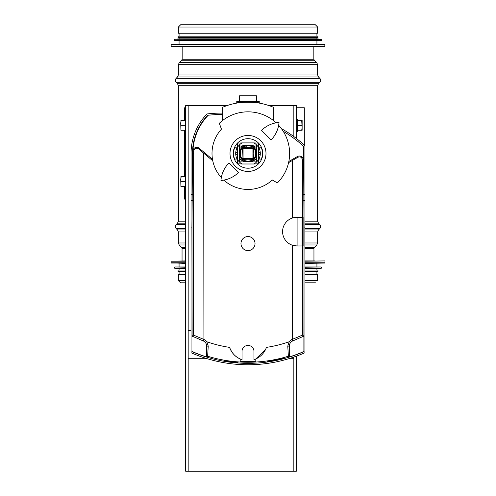 <?xml version="1.0" encoding="UTF-8"?>
<svg xmlns="http://www.w3.org/2000/svg" width="496" height="496" viewBox="0 0 496 496"><rect width="100%" height="100%" fill="white"/><g stroke="black" fill="none" stroke-linecap="round" stroke-linejoin="round"><path stroke-width="0.74" d="M313.838 46.736L313.838 59.247L314.266 60.264L316.764 62.657L317.632 64.685L317.632 74.952L318.457 76.942L319.858 78.349C320.949 79.676 320.949 80.997 319.858 82.324L318.457 83.731L317.632 85.721L317.632 221.179L318.457 223.163L319.858 224.57C320.949 225.897 320.949 227.224 319.858 228.544L318.457 229.952L317.632 231.942L317.632 242.978L316.808 244.968L314.359 247.411L313.949 248.409L313.949 260.921M304.941 274.418L317.632 274.418L317.632 280.606L304.941 280.606M185.64 274.418L178.368 274.418L178.368 280.606L180.563 282.801L185.64 282.801M315.382 24.8L317.632 27.051L317.632 33.238L178.368 33.238L178.368 27.051L180.618 24.8L315.382 24.8M180.897 46.736L315.103 46.736M171.058 44.894L171.337 46.736L324.663 46.736L324.942 44.894L171.325 44.609L324.942 44.894M171.325 44.609L179.075 44.2L316.925 44.2L324.675 44.609M179.075 44.2L179.075 40.691M174.573 39.537L174.852 40.691L321.148 40.691L321.427 39.537L174.828 39.258L321.427 39.537M174.828 39.258L179.075 38.862L316.925 38.862L321.172 39.258M179.075 38.862L179.075 37.597M178.089 37.597L317.911 37.597L317.911 36.189L178.089 36.189L178.089 37.597M179.075 36.189L179.075 33.238M315.103 260.921L304.941 260.921M185.64 260.921L171.058 261.2L171.058 262.762L185.64 262.762M304.941 263.041L324.675 263.041L304.941 263.45M185.64 263.45L171.058 262.762M316.925 263.45L316.925 266.966L321.148 266.966L304.941 266.966M185.64 266.966L174.852 266.966L179.075 266.966L179.075 263.45M304.941 268.398L321.172 268.398L304.941 268.795M185.64 268.795L179.075 268.795L174.573 268.119L185.64 268.119M316.925 268.795L316.925 270.06L317.911 270.06L304.941 270.06M185.64 270.06L178.089 270.06L179.075 270.06L179.075 268.795M317.911 270.06L317.911 271.467L304.941 271.467M185.64 271.467L178.089 271.467L178.089 270.06M185.64 199.144L184.642 199.144L184.642 186.49M184.642 120.404L184.642 107.756L185.64 107.756M184.642 176.644L184.642 130.25M296.366 107.756L304.321 107.756L304.321 145.092M242.06 147.895L242.184 147.634C239.041 151.503 239.041 155.384 242.184 159.266A0.701 0.546 -45 0 1 242.06 158.999C239.76 155.298 239.76 151.596 242.06 147.895L242.377 148.527L242.06 158.999A0.701 0.657 -135 0 0 242.451 159.39L252.923 159.073A0.701 0.701 0 0 0 253.623 158.367L253.94 147.895C256.24 151.596 256.24 155.298 253.94 158.999L253.549 159.39C249.848 161.69 246.152 161.69 242.451 159.39L242.184 159.266C246.059 162.403 249.941 162.403 253.816 159.266L253.809 159.259M253.816 159.266L254.529 158.447L256.227 153.444L254.529 148.447L252.997 146.915L250.802 145.712L252.997 146.915M242.997 146.921L245.198 145.712L242.184 147.634M242.191 147.634L242.451 147.504C246.152 145.21 249.848 145.21 253.549 147.504L253.816 147.634M253.549 147.504L252.923 147.827L242.451 147.504M253.623 148.527L252.923 148.527L252.923 147.827A0.701 0.701 0 0 1 253.623 148.527L253.94 158.999M243.077 159.073L243.077 148.527L252.923 148.527L252.923 158.367L242.377 158.367A0.701 0.701 0 0 0 243.077 159.073L253.549 159.39M243.077 147.827A0.701 0.701 0 0 0 242.377 148.527L243.077 148.527L243.3 147.827M251.162 147.827L251.162 147.169L251.162 147.827M244.838 147.169L244.838 147.827L244.838 147.169M239.562 154.95A8.568 8.568 -90 0 0 242.891 160.326L242.959 160.214A8.438 8.438 -90 0 1 239.624 154.43L239.562 154.43M237.454 152.464L236.753 152.464C235.501 153.121 235.501 153.779 236.753 154.43L237.454 154.43M242.891 160.326L242.606 160.828M239.562 152.464L239.624 152.464A8.438 8.438 -90 0 1 242.959 146.686L242.891 146.568A8.568 8.568 -90 0 0 239.562 151.943M246.493 161.882A8.568 8.568 -90 0 1 244.596 161.312L244.311 161.808M242.494 145.886L242.891 146.568M244.912 145.452A8.568 8.568 -90 0 0 244.596 145.582L244.268 145.012M237.057 159.073A12.301 12.301 -90 0 1 237.057 147.827M249.507 161.882A8.568 8.568 -90 0 0 251.404 161.312L251.336 161.194A8.438 8.438 -90 0 1 244.664 161.194L244.596 161.312M250.982 145.557A8.438 8.438 -90 0 1 251.336 145.7L251.404 145.582A8.568 8.568 -90 0 0 251.088 145.452M253.506 145.886L253.041 146.686A8.438 8.438 -90 0 1 256.376 152.464L256.438 152.464M244.596 145.582L244.664 145.7A8.438 8.438 -90 0 1 245.018 145.557M256.438 154.43L256.376 154.43A8.438 8.438 -90 0 1 253.041 160.214L253.109 160.326A8.568 8.568 -90 0 0 256.438 154.95M258.943 147.827A12.301 12.301 -90 0 1 258.943 159.073M251.732 145.012L251.404 145.582M253.109 146.568A8.568 8.568 -90 0 1 256.438 151.943M258.546 154.43L259.247 154.43C260.499 153.779 260.499 153.121 259.247 152.464L258.546 152.464M253.394 160.828L253.109 160.326M251.404 161.312L251.689 161.808M261.342 147.827A14.483 14.483 -90 0 1 261.342 159.073M234.658 159.073A14.483 14.483 -90 0 1 234.658 147.827M258.546 159.365L258.342 163.785L253.915 163.99A12.09 12.09 90 0 0 258.546 159.365L258.546 147.535A12.09 12.09 90 0 0 253.915 142.904L258.342 143.108L258.546 147.535M242.085 163.99L237.658 163.785L237.454 159.365A12.09 12.09 90 0 0 242.085 163.99L253.915 163.99M237.454 147.535L237.658 143.108L242.085 142.904A12.09 12.09 90 0 0 237.454 147.535L237.454 159.365M253.915 142.904L242.085 142.904M239.562 161.882L239.562 145.012L256.438 145.012L256.438 161.882L239.562 161.882M296.366 356.184L296.366 471.2L185.64 471.2L185.64 105.642L226.852 105.642M269.148 105.642L296.366 105.642L296.366 138.446M251.515 145.024L244.485 145.024L245.173 145.712L250.827 145.712L251.515 145.024M185.64 131.514L185.529 131.514A6.188 0.322 -90 0 1 185.206 125.327A6.188 0.322 -90 0 1 185.529 119.139L185.64 119.139M180.904 130.231L180.904 120.429L185.337 120.404M180.916 130.25L180.705 122.865L181.214 120.404M181.065 125.327L185.206 125.327M181.214 130.25L185.337 130.25M185.64 175.379L185.529 175.379A6.188 0.322 -90 0 0 185.206 181.567A6.188 0.322 -90 0 0 185.529 187.755L185.64 187.755M180.904 186.465L180.904 176.669L185.337 176.644M180.916 186.49L180.705 179.106L181.214 176.644M181.065 181.567L185.206 181.567M181.214 186.49L185.337 186.49M296.366 131.514L297.519 131.514L297.519 119.139L296.366 119.139M301.692 130.25L302.132 127.788L301.692 120.404L302.132 120.404L302.132 130.25L297.519 130.25M301.692 125.327L297.519 125.327M301.692 120.404L297.519 120.404M191.059 330.603L188.176 330.603L188.176 358.72L207.216 358.72M293.837 471.2L293.837 357.089M293.837 358.72L288.784 358.72M273.308 120.41L273.308 107.229A65.379 65.379 0 0 0 222.692 107.229L222.692 120.41M248 138.688A14.762 14.762 0 0 1 260.784 160.828A14.762 14.762 0 0 1 235.216 160.828A14.762 14.762 0 0 1 248 138.688M236.753 103.106C236.059 102.046 259.941 102.046 259.247 103.106L259.247 101.426L236.753 101.426L236.753 103.106M251.565 161.882L256.438 159.073M239.562 159.073L244.435 161.882M234.348 159.073L237.454 159.073M258.546 159.073L261.652 159.073M237.454 147.827L234.348 147.827M248.335 142.904L247.665 142.904M244.007 145.012L239.562 147.579M256.438 147.579L251.993 145.012M261.652 147.827L258.546 147.827M239.562 101.426L239.562 95.802L256.438 95.802L256.438 101.426M228.91 162.992A28.117 28.117 0 0 0 220.956 180.488A28.117 28.117 0 0 0 238.458 172.534L228.91 162.992M279.019 122.431A28.117 28.117 0 0 1 271.064 139.928L261.522 130.38A28.117 28.117 0 0 1 279.019 122.431M276.154 122.803A41.614 41.614 0 0 0 219.319 123.293L221.452 129.146A35.991 35.991 0 0 0 221.334 177.618M223.826 180.116A35.991 35.991 0 0 0 272.304 179.998L277.376 182.925A41.614 41.614 0 0 0 278.647 125.29M265.999 153.45A17.999 17.999 0 0 1 239.004 169.031A17.999 17.999 0 0 1 239.004 137.863A17.999 17.999 0 0 1 265.999 153.45M292.287 245.191L292.287 339.363L302.411 335.153L302.411 245.96L296.93 245.96L292.287 245.191A14.341 14.341 0 0 1 292.287 218.048L296.93 217.279L302.411 217.279L302.411 159.861C301.841 157.201 300.316 156.339 297.829 157.282L297.395 156.538L288.833 161.479M294.884 217.428A14.341 14.341 0 0 0 292.287 218.048L292.287 160.524L288.585 162.663M302.411 245.96L303.087 245.96L303.087 217.279L302.411 217.279M302.529 245.96L302.529 217.279M212.499 159.396L199.2 148.23L198.642 148.893C196.094 147.529 194.426 148.242 193.645 151.038L193.589 335.153L192.113 336.127L203.267 340.944A5.623 5.623 0 0 1 206.665 346.109L206.665 356.94L207.632 356.221L208.227 346.109L206.844 341.756A124.583 124.583 0 0 0 229.592 347.38A19.437 19.437 0 0 0 242.023 359.643L242.023 351.41A5.977 5.977 0 0 1 248 345.433A5.977 5.977 0 0 1 253.977 351.41L253.977 359.643A19.437 19.437 0 0 0 266.408 347.38A124.583 124.583 0 0 0 289.156 341.756A7.254 7.254 0 0 1 292.082 339.45L292.733 340.944L303.887 336.127L302.411 335.153M229.592 347.38C231.837 353.078 235.371 356.928 240.194 358.949L240.194 359.978M255.806 361.28L255.806 358.949L255.806 361.28A137.336 137.336 0 0 1 240.194 361.28L240.194 358.949L240.194 361.28M297.395 156.538A3.838 3.838 0 0 1 303.161 159.861L303.161 145.929L303.533 146.277L304.029 227.887L303.887 351.497A139.054 139.054 0 0 1 289.335 356.94L288.368 356.221L287.773 346.109L289.156 341.756M255.806 359.978L255.806 358.949L265.534 349.531M212.765 160.785L203.713 153.19L203.918 339.45L203.267 340.944M206.844 341.756A7.254 7.254 0 0 0 203.918 339.45M240.969 243.573A7.031 7.031 0 0 1 251.515 237.485A7.031 7.031 0 0 1 251.515 249.662A7.031 7.031 0 0 1 240.969 243.573M192.113 336.127L191.971 227.887L192.467 153.45A55.533 55.533 0 0 1 207.638 115.301A121.619 121.619 0 0 1 207.867 115.277M303.887 351.497L303.887 336.127M222.692 114.508A121.619 121.619 0 0 0 208.221 115.239A55.161 55.161 0 0 0 192.894 151.001A3.838 3.838 0 0 1 199.2 148.23M208.221 115.239L207.638 115.301M292.287 160.524L297.829 157.282M198.642 148.893L203.713 153.19M222.692 113.1A123.027 123.027 0 0 0 206.968 113.962A56.941 56.941 0 0 0 191.059 153.45L191.059 352.718A140.597 140.597 0 0 0 304.941 352.718L304.941 227.887L304.029 227.887M191.971 227.887L191.059 227.887M281.406 128.631A123.027 123.027 0 0 1 304.941 145.657L304.941 227.887M304.029 351.59A139.19 139.19 0 0 1 191.971 351.59M303.161 145.929A121.619 121.619 0 0 0 283.228 131.291M193.589 335.153L203.713 339.363M206.665 356.94A139.054 139.054 0 0 1 192.113 351.497M269.874 361.528C262.223 362.421 275.15 360.226 281.827 358.682C289.36 356.996 276.669 360.871 269.874 361.528M226.263 361.534C219.22 360.133 229.388 361.621 235.755 362.34C242.829 363.091 232.581 362.824 226.263 361.534M289.335 356.94L289.335 346.109A5.623 5.623 0 0 1 292.733 340.944M302.089 245.96L302.089 217.279M313.949 248.409L304.941 248.409M185.64 248.409L182.051 248.409L182.051 260.921M314.359 247.411L304.941 247.411M185.64 247.411L181.641 247.411L182.051 248.409M316.808 244.968L304.941 244.968M185.64 244.968L179.192 244.968L181.641 247.411M317.632 242.978L304.941 242.978M185.64 242.978L178.368 242.978L179.192 244.968M317.632 231.942L304.941 231.942M185.64 231.942L178.368 231.942L178.368 242.978M318.457 229.952L304.941 229.952M185.64 229.952L177.543 229.952L178.368 231.942M319.858 228.544L304.941 228.544M185.64 228.544L176.142 228.544L177.543 229.952M319.858 224.57L304.941 224.57M185.64 224.57L176.142 224.57C175.051 225.897 175.051 227.224 176.142 228.544M318.457 223.163L304.941 223.163M185.64 223.163L177.543 223.163L176.142 224.57M317.632 221.179L304.941 221.179M185.64 221.179L178.368 221.179L177.543 223.163M317.632 85.721L178.368 85.721L178.368 221.179M318.457 83.731L177.543 83.731L178.368 85.721M319.858 82.324L176.142 82.324L177.543 83.731M319.858 78.349L176.142 78.349C175.051 79.676 175.051 80.997 176.142 82.324M318.457 76.942L177.543 76.942L176.142 78.349M317.632 74.952L178.368 74.952L177.543 76.942M317.632 64.685L178.368 64.685L178.368 74.952M316.764 62.657L179.236 62.657L178.368 64.685M314.266 60.264L181.734 60.264L179.236 62.657M313.838 59.247L182.162 59.247L181.734 60.264M185.64 280.606L178.368 280.606M317.632 27.051L178.368 27.051M171.058 46.45L324.942 46.45M174.573 40.405L321.427 40.405M324.663 260.921L304.941 261.2M185.64 261.2L171.058 261.2M324.942 261.2L324.942 262.762L304.941 262.762M185.64 263.041L171.325 263.041M321.148 266.966L304.941 267.251M185.64 267.251L174.852 266.966M321.427 267.251L321.427 268.119L304.941 268.119M185.64 268.398L174.828 268.398M252.923 159.073L252.923 158.367L253.623 158.367M246.245 146.642L246.245 147.827M188.176 471.2L188.176 358.72M188.176 330.603L188.176 105.642M293.837 136.561L293.837 105.642M207.632 356.221A138.086 138.086 0 0 0 288.368 356.221M193.589 153.45L192.467 153.45M303.161 159.861L302.411 159.861M193.645 151.038L192.894 151.001M192.417 200.564L191.059 200.564M192.467 194.618L191.059 194.618M304.941 194.618L303.533 194.618M304.941 200.564L303.583 200.564M287.773 346.109L289.335 346.109M208.227 346.109L206.665 346.109M297.91 245.96L297.91 217.279M182.162 46.736L182.162 59.247M304.941 282.801L315.437 282.801M316.925 44.2L316.925 40.691M316.925 38.862L316.925 37.597M316.925 36.189L316.925 33.238M174.573 267.251L174.573 268.119M179.075 271.467L179.075 274.418M316.925 271.467L316.925 274.418M254.529 158.447C256.947 154.789 256.94 151.454 254.529 148.447M252.923 147.827L254.609 147.827M185.64 105.642L185.64 471.2M283.427 358.36L268.243 361.472M237.503 362.57L224.545 360.97"/></g></svg>
